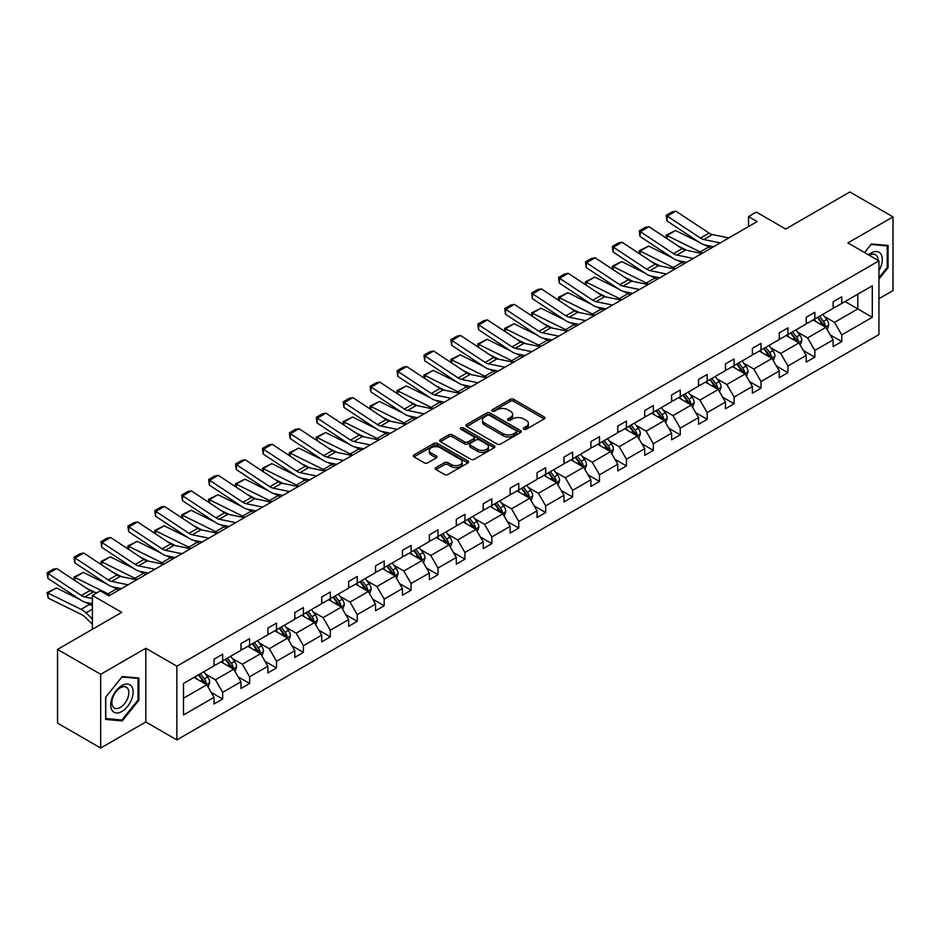 <?xml version="1.0" encoding="UTF-8"?>
<svg xmlns="http://www.w3.org/2000/svg" width="940" height="940" viewBox="0 0 940 940"><rect width="100%" height="100%" fill="white"/><g stroke="black" fill="none" stroke-linecap="round" stroke-linejoin="round"><path stroke-width="1.41" d="M523.803 429.286A1.68 0.964 0 0 0 526.177 429.286L544.178 418.899A2.397 1.387 0 0 0 544.871 417.924A2.397 1.387 0 0 0 544.178 416.937L513.687 399.336A2.397 1.387 0 0 0 510.303 399.336L492.313 409.734A1.68 0.964 0 0 0 491.82 410.416A1.68 0.964 0 0 0 492.313 411.097A1.68 0.964 0 0 0 494.675 411.097L497.013 409.758A7.661 4.43 0 0 1 507.847 409.758L510.385 411.215A7.661 4.43 0 0 1 512.629 414.352A7.661 4.43 0 0 1 510.385 417.478L508.058 418.829A1.68 0.964 0 0 0 507.565 419.51A1.68 0.964 0 0 0 508.058 420.192A1.68 0.964 0 0 0 510.432 420.192L512.758 418.852A7.661 4.43 0 0 1 523.592 418.852L526.141 420.309A7.661 4.43 0 0 1 528.386 423.447A7.661 4.43 0 0 1 526.141 426.572L523.803 427.912A1.68 0.964 0 0 0 523.322 428.605A1.68 0.964 0 0 0 523.803 429.286L523.803 427.912M878.935 298.709L893 290.589L893 216.87L849.866 191.971L785.675 229.031L756.348 212.088L748.499 216.623L748.499 226.587M100.686 748.029L145.806 721.979L145.806 648.259L100.686 674.309L100.686 748.029L57.551 723.13L57.551 649.411L121.742 612.351L92.402 595.42L92.402 629.283M100.686 674.309L57.551 649.411M435.948 467.591A2.397 1.387 0 0 0 435.255 468.566A2.397 1.387 0 0 0 435.948 469.542L444.503 474.488A2.397 1.387 0 0 0 447.898 474.488L467.873 462.95A2.397 1.387 0 0 0 468.578 461.963A2.397 1.387 0 0 0 467.873 460.988L437.394 443.386A2.397 1.387 0 0 0 434.01 443.386L414.023 454.925A2.397 1.387 0 0 0 413.318 455.912A2.397 1.387 0 0 0 414.023 456.887L424.351 462.844A2.397 1.387 0 0 0 427.735 462.844L436.289 457.909A2.397 1.387 0 0 0 436.994 456.934A2.397 1.387 0 0 0 436.289 455.959L431.166 452.998A6.404 3.701 0 0 1 429.286 450.378A6.404 3.701 0 0 1 433.246 446.958A6.404 3.701 0 0 1 440.226 447.769L460.295 459.355A6.404 3.701 0 0 1 462.174 461.963A6.404 3.701 0 0 1 458.215 465.382A6.404 3.701 0 0 1 451.235 464.583L447.898 462.656A2.397 1.387 0 0 0 444.503 462.656L435.948 467.591L435.948 469.542M92.402 595.42L100.251 590.884L108.887 595.866L757.123 221.605L748.499 216.623M145.806 648.259L176.861 666.19L878.935 260.85L878.935 334.57L176.861 739.909L176.861 666.19M893 216.87L847.88 242.92L878.935 260.85M497.178 444.079A2.397 1.387 0 0 0 500.562 444.079L520.548 432.541A2.397 1.387 0 0 0 521.254 431.554A2.397 1.387 0 0 0 520.548 430.579L490.069 412.977A2.397 1.387 0 0 0 486.673 412.977L466.687 424.516A2.397 1.387 0 0 0 465.993 425.491A2.397 1.387 0 0 0 466.687 426.478L497.178 444.079M461.517 429.651A1.68 0.964 0 0 1 463.22 429.886L494.182 447.757L474.23 459.284A2.397 1.387 0 0 1 470.846 459.284L440.355 441.683L440.355 439.72A2.397 1.387 0 0 0 439.65 440.696A2.397 1.387 0 0 0 440.355 441.683M440.355 439.72L448.909 434.785A2.397 1.387 0 0 1 452.293 434.785L464.654 441.929A2.397 1.387 0 0 0 468.049 441.929L473.725 438.651A2.397 1.387 0 0 0 474.418 437.676A2.397 1.387 0 0 0 473.725 436.689L460.847 429.263A1.68 0.964 0 0 1 460.353 428.581A1.68 0.964 0 0 1 461.387 427.677A1.68 0.964 0 0 1 463.22 427.888L494.217 445.783A2.397 1.387 0 0 1 494.91 446.759A2.397 1.387 0 0 1 494.217 447.745L494.217 445.783M183.512 683.474L214.05 665.849L214.05 659.175L222.674 654.193L222.674 660.867L240.969 650.304L240.969 643.63L249.594 638.648L249.594 645.322L267.877 634.77L267.877 628.096L276.513 623.114L276.513 629.788L294.796 619.225L294.796 612.551L303.42 607.569L303.42 614.243L321.715 603.68L321.715 597.006L330.339 592.024L330.339 598.71L348.634 588.146L348.634 581.472L357.259 576.49L357.259 583.164L375.542 572.601L375.542 565.927L384.178 560.945L384.178 567.619L402.461 557.067L402.461 550.394L411.086 545.412L411.086 552.086L429.38 541.522L429.38 534.848L438.005 529.866L438.005 536.54L456.299 525.989L456.299 519.315L464.924 514.333L464.924 521.007L483.219 510.444L483.219 503.77L491.843 498.788L491.843 505.462L510.126 494.898L510.126 488.224L518.763 483.254L518.763 489.928L537.046 479.365L537.046 472.691L545.67 467.709L545.67 474.383L563.965 463.82L563.965 457.146L572.589 452.163L572.589 458.838L590.884 448.286L590.884 441.612L599.509 436.63L599.509 443.304L617.792 432.741L617.792 426.067L626.428 421.085L626.428 427.759L644.711 417.207L644.711 410.533L653.335 405.551L653.335 412.225L671.63 401.662L671.63 394.988L680.255 390.006L680.255 396.68L698.549 386.129L698.549 379.454L707.174 374.473L707.174 381.147L725.457 370.583L725.457 363.909L734.093 358.927L734.093 365.601L752.376 355.038L752.376 348.364L761 343.382L761 350.068L779.295 339.505L779.295 332.831L787.92 327.849L787.92 334.522L806.215 323.959L806.215 317.285L814.839 312.303L814.839 318.977L833.134 308.426L833.134 301.752L841.758 296.77L841.758 303.444L872.297 285.807L872.297 317.285L841.758 334.922L841.758 341.596L833.134 346.578L833.134 339.904L814.839 350.456L814.839 357.13L806.215 362.112L806.215 355.438L787.92 366.001L787.92 372.675L779.295 377.657L779.295 370.983L761 381.546L761 388.22L752.376 393.202L752.376 386.516L734.093 397.079L734.093 403.754L725.457 408.736L725.457 402.062L707.174 412.625L707.174 419.299L698.549 424.281L698.549 417.607L680.255 428.158L680.255 434.832L671.63 439.814L671.63 433.14L653.335 443.704L653.335 450.378L644.711 455.36L644.711 448.686L626.428 459.237L626.428 465.911L617.792 470.893L617.792 464.219L599.509 474.782L599.509 481.456L590.884 486.438L590.884 479.764L572.589 490.328L572.589 497.002L563.965 501.972L563.965 495.298L545.67 505.861L545.67 512.535L537.046 517.517L537.046 510.843L518.763 521.406L518.763 528.08L510.126 533.062L510.126 526.388L491.843 536.94L491.843 543.614L483.219 548.596L483.219 541.922L464.924 552.485L464.924 559.159L456.299 564.141L456.299 557.467L438.005 568.019L438.005 574.692L429.38 579.674L429.38 573.001L411.086 583.564L411.086 590.238L402.461 595.22L402.461 588.546L384.178 599.097L384.178 605.771L375.542 610.753L375.542 604.079L357.259 614.643L357.259 621.317L348.634 626.298L348.634 619.625L330.339 630.188L330.339 636.862L321.715 641.844L321.715 635.158L303.42 645.721L303.42 652.395L294.796 657.377L294.796 650.703L276.513 661.266L276.513 667.941L267.877 672.923L267.877 666.249L249.594 676.8L249.594 683.474L240.969 688.456L240.969 681.782L222.674 692.345L222.674 699.019L214.05 704.001L214.05 697.327L183.512 714.952L183.512 683.474M220.947 661.866L233.719 669.233L215.425 679.796L205.437 674.027M215.425 679.796L222.674 692.345M233.719 669.233L240.969 681.782M214.05 664.251L215.425 665.05L222.674 660.867M247.866 646.32L260.639 653.688L242.344 664.251L232.356 658.482M242.344 664.251L249.594 676.8M260.639 653.688L267.877 666.249M240.969 648.706L242.344 649.505L249.594 645.322M274.786 630.775L287.546 638.154L269.263 648.706L259.276 642.948M269.263 648.706L276.513 661.266M287.546 638.154L294.796 650.703M267.877 633.172L269.263 633.971L276.513 629.788M301.705 615.242L314.465 622.609L296.182 633.172L286.195 627.403M296.182 633.172L303.42 645.721M314.465 622.609L321.715 635.158M294.796 617.627L296.182 618.426L303.42 614.243M328.612 599.697L341.385 607.076L323.09 617.627L313.102 611.87M323.09 617.627L330.339 630.188M341.385 607.076L348.634 619.625M321.715 602.093L323.09 602.893L330.339 598.71M355.531 584.163L368.304 591.53L350.009 602.093L340.022 596.324M350.009 602.093L357.259 614.643M368.304 591.53L375.542 604.079M348.634 586.548L350.009 587.347L357.259 583.164M382.451 568.618L395.211 575.997L376.928 586.548L366.941 580.791M376.928 586.548L384.178 599.097M395.211 575.997L402.461 588.546M375.542 571.015L376.928 571.802L384.178 567.619M409.37 553.084L422.13 560.452L403.848 571.015L393.86 565.245M403.848 571.015L411.086 583.564M422.13 560.452L429.38 573.001M402.461 555.47L403.848 556.269L411.086 552.086M436.278 537.539L449.05 544.906L430.755 555.47L420.779 549.7M430.755 555.47L438.005 568.019M449.05 544.906L456.299 557.467M429.38 539.936L430.755 540.723L438.005 536.54M463.197 521.994L475.969 529.373L457.674 539.936L447.687 534.167M457.674 539.936L464.924 552.485M475.969 529.373L483.219 541.922M456.299 524.391L457.674 525.19L464.924 521.007M490.116 506.46L502.888 513.827L484.594 524.391L474.606 518.621M484.594 524.391L491.843 536.94M502.888 513.827L510.126 526.388M483.219 508.846L484.594 509.645L491.843 505.462M517.035 490.915L529.796 498.294L511.513 508.846L501.525 503.088M511.513 508.846L518.763 521.406M529.796 498.294L537.046 510.843M510.126 493.312L511.513 494.111L518.763 489.928M543.943 475.382L556.715 482.749L538.432 493.312L528.445 487.543M538.432 493.312L545.67 505.861M556.715 482.749L563.965 495.298M537.046 477.767L538.432 478.566L545.67 474.383M570.862 459.836L583.634 467.215L565.34 477.767L555.352 472.009M565.34 477.767L572.589 490.328M583.634 467.215L590.884 479.764M563.965 462.233L565.34 463.032L572.589 458.838M597.781 444.303L610.553 451.67L592.259 462.233L582.271 456.464M592.259 462.233L599.509 474.782M610.553 451.67L617.792 464.219M590.884 446.688L592.259 447.487L599.509 443.304M624.701 428.757L637.461 436.137L619.178 446.688L609.191 440.919M619.178 446.688L626.428 459.237M637.461 436.137L644.711 448.686M617.792 431.155L619.178 431.942L626.428 427.759M651.608 413.224L664.38 420.591L646.097 431.155L636.11 425.385M646.097 431.155L653.335 443.704M664.38 420.591L671.63 433.14M644.711 415.609L646.097 416.408L653.335 412.225M678.527 397.679L691.3 405.046L673.005 415.609L663.017 409.84M673.005 415.609L680.255 428.158M691.3 405.046L698.549 417.607M671.63 400.064L673.005 400.863L680.255 396.68M705.447 382.134L718.219 389.512L699.924 400.064L689.937 394.306M699.924 400.064L707.174 412.625M718.219 389.512L725.457 402.062M698.549 384.531L699.924 385.329L707.174 381.147M732.366 366.6L745.126 373.967L726.843 384.531L716.856 378.761M726.843 384.531L734.093 397.079M745.126 373.967L752.376 386.516M725.457 368.985L726.843 369.784L734.093 365.601M759.285 351.055L772.045 358.434L753.763 368.985L743.775 363.228M753.763 368.985L761 381.546M772.045 358.434L779.295 370.983M752.376 353.452L753.763 354.251L761 350.068M786.193 335.521L798.965 342.889L780.67 353.452L770.694 347.683M780.67 353.452L787.92 366.001M798.965 342.889L806.215 355.438M779.295 337.906L780.67 338.706L787.92 334.522M813.112 319.976L825.884 327.355L807.589 337.906L797.602 332.149M807.589 337.906L814.839 350.456M825.884 327.355L833.134 339.904M806.215 322.373L807.589 323.16L814.839 318.977M845.036 301.552L857.797 308.919L834.509 322.373L824.521 316.604M834.509 322.373L841.758 334.922M872.297 317.285L857.797 308.919L857.797 294.173L872.297 285.807M145.806 721.979L176.861 739.909M833.134 306.828L834.509 307.627L841.758 303.444M183.512 698.22L206.8 684.778L194.028 677.399M206.8 684.778L214.05 697.327M830.279 334.969L841.758 341.596M803.359 350.514L814.839 357.13M776.452 366.048L787.92 372.675M749.533 381.593L761 388.22M722.613 397.127L734.093 403.754M695.694 412.672L707.174 419.299M668.786 428.217L680.255 434.832M641.867 443.751L653.335 450.378M614.948 459.296L626.428 465.911M588.029 474.829L599.509 481.456M561.121 490.375L572.589 497.002M534.202 505.908L545.67 512.535M507.283 521.453L518.763 528.08M480.363 536.987L491.843 543.614M453.444 552.532L464.924 559.159M426.537 568.077L438.005 574.692M399.618 583.611L411.086 590.238M372.698 599.156L384.178 605.771M345.779 614.689L357.259 621.317M318.872 630.235L330.339 636.862M291.952 645.768L303.42 652.395M265.033 661.314L276.513 667.941M238.114 676.859L249.594 683.474M211.206 692.392L222.674 699.019M878.935 279.051L888.077 267.677L888.077 245.469L871.427 243.989L864.553 252.543L871.086 244.471L887.219 245.916L887.219 267.43L878.935 277.735M138.909 700.206L138.909 678.01L122.259 676.518L105.609 697.233L105.609 719.429L122.259 720.921L138.909 700.206L138.039 699.712M524.485 429.521L526.141 428.57A7.661 4.43 0 0 0 528.386 425.432L528.386 423.447M512.629 414.352L512.629 416.338A7.661 4.43 0 0 1 510.385 419.475L508.728 420.427M544.143 418.911L513.687 401.333A2.397 1.387 0 0 0 510.303 401.333L492.983 411.332M520.513 432.553L490.069 414.975A2.397 1.387 0 0 0 486.673 414.975L466.722 426.49L466.687 424.516M516.319 432.247A1.68 0.964 0 0 0 516.8 431.554A1.68 0.964 0 0 0 516.319 430.873L489.552 415.421A1.68 0.964 0 0 0 487.19 415.421L484.735 416.843A7.661 4.43 0 0 0 482.478 419.969A7.661 4.43 0 0 0 484.735 423.106L503.018 433.657A7.661 4.43 0 0 0 513.863 433.657L516.319 432.247L516.319 434.233A1.68 0.964 0 0 0 516.8 433.552L516.8 431.554M482.478 419.969L482.478 421.966A7.661 4.43 0 0 0 484.735 425.091L484.735 423.106M516.319 434.233L513.863 435.655A7.661 4.43 0 0 1 503.018 435.655L484.735 425.091M440.39 441.694L448.909 436.783L448.909 434.785M474.418 437.676L474.418 439.662A2.397 1.387 0 0 1 473.725 440.637L468.049 443.915A2.397 1.387 0 0 1 464.654 443.915L452.293 436.783A2.397 1.387 0 0 0 448.909 436.783M477.485 449.332A6.404 3.701 0 0 0 484.476 450.131A6.404 3.701 0 0 0 488.424 446.712A6.404 3.701 0 0 0 486.544 444.103L479.482 440.014A2.397 1.387 0 0 0 476.087 440.014L470.423 443.292A2.397 1.387 0 0 0 469.718 444.268A2.397 1.387 0 0 0 470.423 445.243L477.485 449.332L477.485 451.318A6.404 3.701 0 0 0 484.476 452.128A6.404 3.701 0 0 0 488.424 448.709L488.424 446.712M469.718 444.268L469.718 446.265A2.397 1.387 0 0 0 470.423 447.24L470.423 445.243M477.485 451.318L470.423 447.24M462.174 461.963L462.174 463.961A6.404 3.701 0 0 1 458.215 467.38A6.404 3.701 0 0 1 451.235 466.581L447.898 464.642A2.397 1.387 0 0 0 444.503 464.642L435.984 469.565M429.286 450.378L429.286 452.375A6.404 3.701 0 0 0 431.166 454.984L431.166 452.998M436.254 457.933L431.166 454.984M467.85 462.962L437.394 445.384A2.397 1.387 0 0 0 434.01 445.384L414.047 456.899M887.219 267.171L888.077 267.677M120.496 719.899L122.259 720.921M827.188 329.623L828.775 325.04A6.463 3.737 -120 0 0 826.718 319.529L822.841 314.36M666.519 238.29L666.084 235.2L675.555 230.523L698.984 242.097M704.8 244.964L708.795 246.938A18.306 10.563 60 0 1 710.993 248.242M815.897 321.586L814.216 319.341M675.555 230.523L666.93 235.505L700.171 251.92A18.306 10.563 60 0 1 702.368 253.224M666.084 235.2L666.93 235.505L667.118 238.689M686.952 250.381L678.527 246.221M824.932 326.803L825.285 325.311A6.463 3.737 -120 0 0 823.44 321.421L819.562 316.251M817.941 317.191L822.206 322.878A3.29 1.904 60 0 1 822.806 323.877L825.285 325.311M817.495 317.45L821.372 322.62A6.463 3.737 60 0 1 822.982 325.675M720.24 242.908L703.743 239.524A12.197 7.038 60 0 1 700.476 238.09L667.236 216.118L666.93 220.912L700.171 242.873A18.306 10.563 -120 0 0 705.07 245.023L713.554 246.762M728.864 237.926L712.367 234.542A12.197 7.038 60 0 1 709.101 233.108L675.872 211.148L667.236 216.118L666.202 215.331L672.241 211.853L675.872 211.148M666.93 220.912L666.202 215.331M800.281 345.156L801.867 340.574A6.463 3.737 -120 0 0 799.799 335.075L795.922 329.905M639.6 253.835L639.165 250.733L648.635 246.069L672.065 257.63M677.881 260.509L681.876 262.483A18.306 10.563 60 0 1 684.073 263.776M788.977 337.119L787.297 334.887M648.635 246.069L640.011 251.05L673.252 267.454A18.306 10.563 60 0 1 675.449 268.758M639.165 250.733L640.011 251.05L640.211 254.235M660.033 265.926L651.608 261.767M798.013 342.336L798.377 340.856A6.463 3.737 -120 0 0 796.521 336.966L792.643 331.796M791.022 332.725L795.287 338.423A3.29 1.904 60 0 1 795.886 339.422L798.377 340.856M790.575 332.995L794.453 338.165A6.463 3.737 60 0 1 796.062 341.208M773.361 360.702L774.948 356.119A6.463 3.737 -120 0 0 772.88 350.608L769.014 345.438M612.692 269.369L612.245 266.279L621.728 261.602L645.145 273.176M650.962 276.043L654.957 278.017A18.306 10.563 60 0 1 657.154 279.321M762.058 352.664L760.378 350.42M621.728 261.602L613.091 266.584L646.332 282.999A18.306 10.563 60 0 1 648.53 284.303M612.245 266.279L613.091 266.584L613.291 269.768M633.114 281.459L624.689 277.3M771.094 357.882L771.458 356.389A6.463 3.737 -120 0 0 769.602 352.5L765.736 347.33M764.114 348.27L768.38 353.957A3.29 1.904 60 0 1 768.967 354.956L771.458 356.389M763.656 348.529L767.534 353.698A6.463 3.737 60 0 1 769.143 356.754M693.32 258.441L676.823 255.057A12.197 7.038 60 0 1 673.557 253.624L640.328 231.663L640.011 236.445L673.252 258.418A18.306 10.563 -120 0 0 678.151 260.568L686.635 262.307M701.945 253.459L685.46 250.075A12.197 7.038 60 0 1 682.182 248.642L648.952 226.681L640.328 231.663L639.282 230.876L645.322 227.386L648.952 226.681M640.011 236.445L639.282 230.876M666.401 273.987L649.916 270.603A12.197 7.038 60 0 1 646.638 269.169L613.409 247.208L613.091 251.991L646.332 273.951A18.306 10.563 -120 0 0 651.232 276.101L659.716 277.841M675.026 269.005L658.541 265.62A12.197 7.038 60 0 1 655.274 264.187L622.033 242.226L613.409 247.208L612.375 246.409L618.414 242.931L622.033 242.226M613.091 251.991L612.375 246.409M878.935 270.697A15.863 9.153 120 0 0 880.803 266.854A15.863 9.153 120 0 0 880.099 253.072A15.863 9.153 120 0 0 868.536 254.846M878.007 260.321A12.009 6.933 120 0 0 875.516 254.681A12.009 6.933 120 0 0 869.394 255.339M886.15 245.305L887.219 245.916M131.624 699.384A15.863 9.153 120 0 0 127.523 684.062A15.863 9.153 120 0 0 112.201 697.656A15.863 9.153 120 0 0 116.302 712.966A15.863 9.153 120 0 0 131.624 699.384M127.687 698.267A12.009 6.933 120 0 0 126.348 687.211A12.009 6.933 120 0 0 112.988 696.951A12.009 6.933 120 0 0 114.339 708.008A12.009 6.933 120 0 0 127.687 698.267M105.773 718.583L105.773 697.081L121.906 677.011L138.039 678.445L138.039 699.959L121.906 720.028L105.609 718.489M136.97 677.834L138.039 678.445M746.442 376.247L748.029 371.664A6.463 3.737 -120 0 0 745.961 366.154L742.095 360.984M585.773 284.914L585.326 281.824L594.809 277.147L618.238 288.709M624.054 291.588L628.038 293.562A18.306 10.563 60 0 1 630.246 294.866M735.15 368.21L733.47 365.965M594.809 277.147L586.184 282.129L619.413 298.544A18.306 10.563 60 0 1 621.61 299.837M585.326 281.824L586.184 282.129L586.372 285.313M606.194 297.005L597.769 292.845M744.175 373.415L744.539 371.935A6.463 3.737 -120 0 0 742.682 368.045L738.817 362.875M737.195 363.804L741.46 369.502A3.29 1.904 60 0 1 742.059 370.501L744.539 371.935M736.749 364.074L740.614 369.244A6.463 3.737 60 0 1 742.224 372.299M639.494 289.52L622.997 286.136A12.197 7.038 60 0 1 619.73 284.703L586.49 262.742L586.184 267.536L619.413 289.497A18.306 10.563 -120 0 0 624.325 291.647L632.796 293.386M648.118 284.538L631.621 281.154A12.197 7.038 60 0 1 628.355 279.721L595.114 257.76L586.49 262.742L585.456 261.954L591.495 258.465L595.114 257.76M586.184 267.536L585.456 261.954M719.523 391.78L721.109 387.198A6.463 3.737 -120 0 0 719.053 381.687L715.175 376.517M558.854 300.447L558.419 297.357L567.889 292.681L591.319 304.255M597.135 307.122L601.13 309.096A18.306 10.563 60 0 1 603.327 310.4M708.231 383.743L706.551 381.499M567.889 292.681L559.265 297.663L592.494 314.078A18.306 10.563 60 0 1 594.703 315.382M558.419 297.357L559.265 297.663L559.453 300.847M579.287 312.55L570.862 308.39M717.255 388.96L717.62 387.48A6.463 3.737 -120 0 0 715.775 383.59L711.897 378.409M710.276 379.349L714.541 385.036A3.29 1.904 60 0 1 715.14 386.046L717.62 387.48M709.829 379.607L713.695 384.777A6.463 3.737 60 0 1 715.317 387.832M612.575 305.065L596.077 301.681A12.197 7.038 60 0 1 592.811 300.248L559.57 278.287L559.265 283.069L592.494 305.03A18.306 10.563 -120 0 0 597.405 307.18L605.889 308.919M621.199 300.083L604.702 296.699A12.197 7.038 60 0 1 601.436 295.266L568.207 273.305L559.57 278.287L558.536 277.5L564.576 274.01L568.207 273.305M559.265 283.069L558.536 277.5M692.616 407.326L694.202 402.743A6.463 3.737 -120 0 0 692.134 397.232L688.256 392.062M531.934 315.993L531.5 312.903L540.97 308.226L564.399 319.788M570.216 322.667L574.211 324.641A18.306 10.563 60 0 1 576.408 325.945M681.312 399.288L679.632 397.044M540.97 308.226L532.346 313.208L565.586 329.623A18.306 10.563 60 0 1 567.784 330.927M531.5 312.903L532.346 313.208L532.545 316.392M552.368 328.084L543.943 323.924M690.348 404.494L690.7 403.013A6.463 3.737 -120 0 0 688.856 399.124L684.978 393.954M683.357 394.894L687.622 400.581A3.29 1.904 60 0 1 688.221 401.58L690.7 403.013M682.91 395.153L686.788 400.322A6.463 3.737 60 0 1 688.397 403.378M585.655 320.599L569.158 317.215A12.197 7.038 60 0 1 565.892 315.793L532.663 293.821L532.346 298.615L565.586 320.575A18.306 10.563 -120 0 0 570.486 322.726L578.97 324.464M594.28 315.617L577.795 312.245A12.197 7.038 60 0 1 574.516 310.811L541.287 288.839L532.663 293.821L531.617 293.033L537.657 289.543L541.287 288.839M532.346 298.615L531.617 293.033M665.696 422.859L667.283 418.277A6.463 3.737 -120 0 0 665.215 412.778L661.337 407.608M505.027 331.538L504.58 328.436L514.062 323.771L537.48 335.333M543.297 338.2L547.292 340.174A18.306 10.563 60 0 1 549.489 341.478M654.393 414.822L652.712 412.578M514.062 323.771L505.426 328.741L538.667 345.156A18.306 10.563 60 0 1 540.864 346.461M504.58 328.436L505.426 328.741L505.626 331.926M525.448 343.629L517.024 339.469M663.428 420.039L663.793 418.559A6.463 3.737 -120 0 0 661.936 414.669L658.059 409.499M656.449 410.428L660.702 416.126A3.29 1.904 60 0 1 661.302 417.125L663.793 418.559M655.991 410.686L659.868 415.856A6.463 3.737 60 0 1 661.478 418.911M558.736 336.144L542.251 332.76A12.197 7.038 60 0 1 538.972 331.327L505.744 309.366L505.426 314.148L538.667 336.12A18.306 10.563 -120 0 0 543.567 338.271L552.05 340.01M567.361 331.162L550.875 327.778A12.197 7.038 60 0 1 547.609 326.345L514.368 304.384L505.744 309.366L504.71 308.579L510.749 305.089L514.368 304.384M505.426 314.148L504.71 308.579M638.777 438.404L640.363 433.822A6.463 3.737 -120 0 0 638.295 428.311L634.43 423.141M478.108 347.072L477.661 343.981L487.143 339.305L510.561 350.879M516.377 353.745L520.372 355.72A18.306 10.563 60 0 1 522.581 357.024M627.474 430.367L625.805 428.123M487.143 339.305L478.519 344.287L511.748 360.702A18.306 10.563 60 0 1 513.945 362.006M477.661 343.981L478.519 344.287L478.707 347.471M498.529 359.162L490.104 355.003M636.509 435.584L636.874 434.092A6.463 3.737 -120 0 0 635.017 430.203L631.151 425.033M629.53 425.973L633.795 431.66A3.29 1.904 60 0 1 634.394 432.659L636.874 434.092M629.083 426.231L632.949 431.401A6.463 3.737 60 0 1 634.559 434.456M531.817 351.678L515.332 348.305A12.197 7.038 60 0 1 512.065 346.872L478.824 324.899L478.519 329.693L511.748 351.654A18.306 10.563 -120 0 0 516.659 353.804L525.131 355.543M540.453 346.707L523.956 343.323A12.197 7.038 60 0 1 520.689 341.89L487.449 319.917L478.824 324.899L477.79 324.112L483.83 320.622L487.449 319.917M478.519 329.693L477.79 324.112M611.858 453.938L613.444 449.355A6.463 3.737 -120 0 0 611.388 443.856L607.51 438.686M451.188 362.617L450.754 359.515L460.224 354.85L483.654 366.412M489.47 369.291L493.465 371.253A18.306 10.563 60 0 1 495.662 372.557M600.566 445.901L598.886 443.668M460.224 354.85L451.599 359.832L484.829 376.235A18.306 10.563 60 0 1 487.038 377.539M450.754 359.515L451.599 359.832L451.788 363.016M471.61 374.707L463.197 370.548M609.59 451.118L609.954 449.637A6.463 3.737 -120 0 0 608.11 445.748L604.232 440.578M602.611 441.506L606.876 447.205A3.29 1.904 60 0 1 607.475 448.204L609.954 449.637M602.164 441.765L606.03 446.947A6.463 3.737 60 0 1 607.651 449.99M504.909 367.223L488.412 363.839A12.197 7.038 60 0 1 485.146 362.405L451.905 340.445L451.599 345.227L484.829 367.199A18.306 10.563 -120 0 0 489.74 369.349L498.212 371.089M513.534 362.241L497.037 358.857A12.197 7.038 60 0 1 493.77 357.423L460.541 335.463L451.905 340.445L450.871 339.657L456.911 336.168L460.541 335.463M451.599 345.227L450.871 339.657M584.938 469.483L586.525 464.901A6.463 3.737 -120 0 0 584.469 459.39L580.591 454.22M424.269 378.15L423.834 375.06L433.305 370.384L456.734 381.957M462.551 384.824L466.546 386.798A18.306 10.563 60 0 1 468.743 388.103M573.647 461.446L571.966 459.202M433.305 370.384L424.68 375.365L457.921 391.78A18.306 10.563 60 0 1 460.118 393.085M423.834 375.06L424.68 375.365L424.868 378.55M444.702 390.241L436.278 386.082M582.683 466.663L583.035 465.171A6.463 3.737 -120 0 0 581.19 461.281L577.313 456.112M575.691 457.052L579.957 462.738A3.29 1.904 60 0 1 580.556 463.737L583.035 465.171M575.245 457.31L579.122 462.48A6.463 3.737 60 0 1 580.732 465.535M477.99 382.768L461.493 379.384A12.197 7.038 60 0 1 458.227 377.951L424.998 355.978L424.68 360.772L457.921 382.733A18.306 10.563 -120 0 0 462.821 384.883L471.304 386.622M486.615 377.786L470.129 374.402A12.197 7.038 60 0 1 466.851 372.969L433.622 351.008L424.998 355.978L423.952 355.191L429.991 351.713L433.622 351.008M424.68 360.772L423.952 355.191M558.031 485.017L559.617 480.434A6.463 3.737 -120 0 0 557.549 474.935L553.672 469.765M397.35 393.696L396.915 390.594L406.397 385.929L429.815 397.491M435.631 400.37L439.626 402.344A18.306 10.563 60 0 1 441.823 403.636M546.728 476.98L545.047 474.747M406.397 385.929L397.761 390.911L431.002 407.326A18.306 10.563 60 0 1 433.199 408.618M396.915 390.594L397.761 390.911L397.961 394.095M417.783 405.786L409.358 401.627M555.763 482.197L556.128 480.716A6.463 3.737 -120 0 0 554.271 476.827L550.394 471.657M548.784 472.585L553.037 478.284A3.29 1.904 60 0 1 553.637 479.282L556.128 480.716M548.326 472.855L552.203 478.025A6.463 3.737 60 0 1 553.813 481.08M451.071 398.302L434.586 394.918A12.197 7.038 60 0 1 431.307 393.484L398.078 371.523L397.761 376.317L431.002 398.278A18.306 10.563 -120 0 0 435.902 400.428L444.385 402.167M459.695 393.32L443.21 389.936A12.197 7.038 60 0 1 439.944 388.502L406.703 366.541L398.078 371.523L397.044 370.736L403.084 367.246L406.703 366.541M397.761 376.317L397.044 370.736M531.112 500.562L532.698 495.979A6.463 3.737 -120 0 0 530.63 490.469L526.764 485.298M370.442 409.229L369.996 406.139L379.478 401.462L402.896 413.036M408.712 415.903L412.707 417.877A18.306 10.563 60 0 1 414.916 419.181M519.808 492.525L518.128 490.281M379.478 401.462L370.853 406.444L404.082 422.859A18.306 10.563 60 0 1 406.28 424.163M369.996 406.139L370.853 406.444L371.041 409.629M390.864 421.332L382.439 417.172M528.844 497.742L529.208 496.25A6.463 3.737 -120 0 0 527.352 492.36L523.486 487.19M521.865 488.13L526.13 493.817A3.29 1.904 60 0 1 526.729 494.828L529.208 496.25M521.406 488.389L525.284 493.559A6.463 3.737 60 0 1 526.894 496.614M424.152 413.847L407.666 410.463A12.197 7.038 60 0 1 404.4 409.029L371.159 387.069L370.853 391.851L404.082 413.812A18.306 10.563 -120 0 0 408.982 415.962L417.466 417.701M432.788 408.865L416.291 405.481A12.197 7.038 60 0 1 413.024 404.047L379.784 382.087L371.159 387.069L370.125 386.27L376.164 382.791L379.784 382.087M370.853 391.851L370.125 386.27M504.193 516.107L505.779 511.524A6.463 3.737 -120 0 0 503.723 506.014L499.845 500.844M343.523 424.774L343.077 421.684L352.559 417.007L375.988 428.57M381.805 431.448L385.799 433.422A18.306 10.563 60 0 1 387.997 434.727M492.901 508.07L491.221 505.826M352.559 417.007L343.934 421.99L377.163 438.404A18.306 10.563 60 0 1 379.372 439.697M343.077 421.684L343.934 421.99L344.122 425.174M363.945 436.865L355.52 432.706M501.925 513.275L502.289 511.795A6.463 3.737 -120 0 0 500.444 507.906L496.567 502.736M494.945 503.676L499.211 509.363A3.29 1.904 60 0 1 499.81 510.361L502.289 511.795M494.499 503.934L498.365 509.104A6.463 3.737 60 0 1 499.974 512.159M397.244 429.38L380.747 425.996A12.197 7.038 60 0 1 377.481 424.563L344.24 402.602L343.934 407.396L377.163 429.357A18.306 10.563 -120 0 0 382.075 431.507L390.547 433.246M405.869 424.398L389.372 421.026A12.197 7.038 60 0 1 386.105 419.593L352.864 397.62L344.24 402.602L343.206 401.815L349.245 398.325L352.864 397.62M343.934 407.396L343.206 401.815M477.273 531.64L478.86 527.058A6.463 3.737 -120 0 0 476.803 521.559L472.926 516.377M316.604 440.32L316.169 437.218L325.639 432.541L349.069 444.115M354.885 446.982L358.88 448.956A18.306 10.563 60 0 1 361.078 450.26M465.981 523.604L464.301 521.359M325.639 432.541L317.015 437.523L350.256 453.938A18.306 10.563 60 0 1 352.453 455.242M316.169 437.218L317.015 437.523L317.203 440.707M337.037 452.41L328.612 448.251M475.017 528.821L475.37 527.34A6.463 3.737 -120 0 0 473.525 523.451L469.647 518.281M468.026 519.209L472.291 524.896A3.29 1.904 60 0 1 472.89 525.907L475.37 527.34M467.579 519.468L471.457 524.638A6.463 3.737 60 0 1 473.067 527.692M370.325 444.926L353.828 441.541A12.197 7.038 60 0 1 350.561 440.108L317.321 418.147L317.015 422.93L350.256 444.902A18.306 10.563 -120 0 0 355.156 447.041L363.639 448.791M378.949 439.944L362.464 436.56A12.197 7.038 60 0 1 359.186 435.126L325.957 413.165L317.321 418.147L316.287 417.36L322.326 413.87L325.957 413.165M317.015 422.93L316.287 417.36M450.366 547.186L451.952 542.603A6.463 3.737 -120 0 0 449.884 537.093L446.007 531.923M289.685 455.853L289.25 452.763L298.72 448.086L322.15 459.66M327.966 462.527L331.961 464.501A18.306 10.563 60 0 1 334.158 465.805M439.062 539.149L437.382 536.904M298.72 448.086L290.096 453.068L323.337 469.483A18.306 10.563 60 0 1 325.534 470.787M289.25 452.763L290.096 453.068L290.296 456.253M310.118 467.944L301.693 463.784M448.098 544.366L448.462 542.874A6.463 3.737 -120 0 0 446.606 538.984L442.728 533.814M441.107 534.754L445.372 540.441A3.29 1.904 60 0 1 445.971 541.44L448.462 542.874M440.66 535.013L444.538 540.183A6.463 3.737 60 0 1 446.147 543.238M343.406 460.459L326.92 457.087A12.197 7.038 60 0 1 323.642 455.653L290.413 433.681L290.096 438.475L323.337 460.436A18.306 10.563 -120 0 0 328.236 462.586L336.72 464.325M352.03 455.489L335.545 452.105A12.197 7.038 60 0 1 332.278 450.671L299.038 428.699L290.413 433.681L289.379 432.894L295.407 429.404L299.038 428.699M290.096 438.475L289.379 432.894M423.447 562.719L425.033 558.137A6.463 3.737 -120 0 0 422.965 552.638L419.099 547.468M262.777 471.398L262.33 468.296L271.813 463.632L295.231 475.194M301.047 478.072L305.042 480.035A18.306 10.563 60 0 1 307.239 481.339M412.143 554.682L410.463 552.438M271.813 463.632L263.176 468.602L296.417 485.017A18.306 10.563 60 0 1 298.615 486.321M262.33 468.296L263.176 468.602L263.376 471.798M283.199 483.489L274.774 479.329M421.179 559.899L421.543 558.419A6.463 3.737 -120 0 0 419.687 554.529L415.821 549.36M414.199 550.288L418.464 555.986A3.29 1.904 60 0 1 419.052 556.985L421.543 558.419M413.741 550.546L417.619 555.716A6.463 3.737 60 0 1 419.228 558.771M316.486 476.004L300.001 472.62A12.197 7.038 60 0 1 296.735 471.187L263.494 449.226L263.176 454.008L296.417 475.981A18.306 10.563 -120 0 0 301.317 478.131L309.801 479.87M325.123 471.022L308.626 467.638A12.197 7.038 60 0 1 305.359 466.205L272.118 444.244L263.494 449.226L262.46 448.439L268.499 444.949L272.118 444.244M263.176 454.008L262.46 448.439M396.527 578.264L398.113 573.682A6.463 3.737 -120 0 0 396.046 568.171L392.18 563.001M235.858 486.932L235.411 483.841L244.893 479.165L268.323 490.739M274.139 493.606L278.123 495.58A18.306 10.563 60 0 1 280.332 496.884M385.236 570.228L383.555 567.983M244.893 479.165L236.269 484.147L269.498 500.562A18.306 10.563 60 0 1 271.695 501.866M235.411 483.841L236.269 484.147L236.457 487.331M256.279 499.022L247.855 494.863M394.26 575.445L394.624 573.952A6.463 3.737 -120 0 0 392.767 570.063L388.902 564.893M387.28 565.833L391.545 571.52A3.29 1.904 60 0 1 392.145 572.519L394.624 573.952M386.834 566.091L390.699 571.262A6.463 3.737 60 0 1 392.309 574.317M289.579 491.549L273.082 488.166A12.197 7.038 60 0 1 269.815 486.732L236.575 464.76L236.269 469.554L269.498 491.514A18.306 10.563 -120 0 0 274.409 493.664L282.881 495.404M298.203 486.568L281.706 483.184A12.197 7.038 60 0 1 278.44 481.75L245.199 459.789L236.575 464.76L235.541 463.972L241.58 460.494L245.199 459.789M236.269 469.554L235.541 463.972M369.608 593.798L371.194 589.216A6.463 3.737 -120 0 0 369.138 583.716L365.261 578.547M208.939 502.477L208.504 499.375L217.974 494.71L241.404 506.272M247.22 509.151L251.215 511.125A18.306 10.563 60 0 1 253.412 512.418M358.316 585.761L356.636 583.529M217.974 494.71L209.35 499.692L242.579 516.095A18.306 10.563 60 0 1 244.788 517.399M208.504 499.375L209.35 499.692L209.538 502.877M229.372 514.568L220.947 510.408M367.34 590.978L367.704 589.498A6.463 3.737 -120 0 0 365.86 585.608L361.982 580.438M360.361 581.366L364.626 587.065A3.29 1.904 60 0 1 365.225 588.064L367.704 589.498M359.914 581.637L363.792 586.807A6.463 3.737 60 0 1 365.402 589.85M262.659 507.083L246.163 503.699A12.197 7.038 60 0 1 242.896 502.265L209.655 480.305L209.35 485.099L242.579 507.06A18.306 10.563 -120 0 0 247.49 509.21L255.974 510.949M271.284 502.101L254.787 498.717A12.197 7.038 60 0 1 251.52 497.284L218.292 475.323L209.655 480.305L208.621 479.518L214.661 476.028L218.292 475.323M209.35 485.099L208.621 479.518M342.701 609.343L344.287 604.761A6.463 3.737 -120 0 0 342.219 599.25L338.341 594.08M182.019 518.01L181.584 514.92L191.055 510.244L214.484 521.817M220.301 524.685L224.296 526.659A18.306 10.563 60 0 1 226.493 527.963M331.397 601.306L329.717 599.062M191.055 510.244L182.43 515.226L215.671 531.64A18.306 10.563 60 0 1 217.868 532.945M181.584 514.92L182.43 515.226L182.63 518.41M202.453 530.101L194.028 525.942M340.433 606.523L340.785 605.031A6.463 3.737 -120 0 0 338.94 601.142L335.063 595.972M333.441 596.912L337.707 602.599A3.29 1.904 60 0 1 338.306 603.598L340.785 605.031M332.995 597.17L336.873 602.34A6.463 3.737 60 0 1 338.482 605.395M235.74 522.628L219.243 519.244A12.197 7.038 60 0 1 215.977 517.811L182.748 495.85L182.43 500.632L215.671 522.593A18.306 10.563 -120 0 0 220.571 524.743L229.055 526.482M244.365 517.646L227.88 514.262A12.197 7.038 60 0 1 224.601 512.829L191.372 490.868L182.748 495.85L181.702 495.051L187.742 491.573L191.372 490.868M182.43 500.632L181.702 495.051M315.781 624.889L317.368 620.306A6.463 3.737 -120 0 0 315.299 614.795L311.434 609.625M155.112 533.556L154.665 530.466L164.147 525.789L187.565 537.351M193.382 540.23L197.376 542.204A18.306 10.563 60 0 1 199.574 543.508M304.478 616.852L302.798 614.607M164.147 525.789L155.511 530.771L188.752 547.186A18.306 10.563 60 0 1 190.949 548.478M154.665 530.466L155.511 530.771L155.711 533.955M175.533 545.647L167.108 541.487M313.514 622.057L313.878 620.576A6.463 3.737 -120 0 0 312.021 616.687L308.156 611.517M306.534 612.457L310.788 618.144A3.29 1.904 60 0 1 311.387 619.143L313.878 620.576M306.076 612.716L309.953 617.886A6.463 3.737 60 0 1 311.563 620.941M208.821 538.162L192.336 534.778A12.197 7.038 60 0 1 189.058 533.344L155.829 511.384L155.511 516.178L188.752 538.138A18.306 10.563 -120 0 0 193.652 540.288L202.135 542.028M217.446 533.18L200.96 529.796A12.197 7.038 60 0 1 197.694 528.374L164.453 506.402L155.829 511.384L154.795 510.596L160.834 507.106L164.453 506.402M155.511 516.178L154.795 510.596M288.862 640.422L290.448 635.84A6.463 3.737 -120 0 0 288.38 630.329L284.514 625.159M128.192 549.089L127.746 545.999L137.228 541.322L160.646 552.896M166.462 555.763L170.457 557.737A18.306 10.563 60 0 1 172.666 559.042M277.558 632.385L275.89 630.141M137.228 541.322L128.604 546.304L161.833 562.719A18.306 10.563 60 0 1 164.03 564.024M127.746 545.999L128.604 546.304L128.792 549.489M148.614 561.192L140.189 557.032M286.594 637.602L286.959 636.121A6.463 3.737 -120 0 0 285.102 632.232L281.236 627.05M279.615 627.991L283.88 633.678A3.29 1.904 60 0 1 284.479 634.688L286.959 636.121M279.168 628.249L283.034 633.419A6.463 3.737 60 0 1 284.644 636.474M181.902 553.707L165.417 550.323A12.197 7.038 60 0 1 162.15 548.889L128.909 526.929L128.604 531.711L161.833 553.672A18.306 10.563 -120 0 0 166.744 555.822L175.216 557.561M190.538 548.725L174.041 545.341A12.197 7.038 60 0 1 170.775 543.908L137.534 521.947L128.909 526.929L127.875 526.141L133.915 522.652L137.534 521.947M128.604 531.711L127.875 526.141M261.943 655.967L263.529 651.385A6.463 3.737 -120 0 0 261.473 645.874L257.595 640.704M101.273 564.635L100.838 561.544L110.309 556.868L133.738 568.43M139.555 571.309L143.55 573.283A18.306 10.563 60 0 1 145.747 574.587M250.651 647.93L248.971 645.686M110.309 556.868L101.685 561.85L134.913 578.264A18.306 10.563 60 0 1 137.123 579.569M100.838 561.544L101.685 561.85L101.873 565.034M121.695 576.725L113.282 572.566M259.675 653.136L260.039 651.655A6.463 3.737 -120 0 0 258.195 647.766L254.317 642.596M252.696 643.536L256.961 649.223A3.29 1.904 60 0 1 257.56 650.221L260.039 651.655M252.249 643.794L256.115 648.964A6.463 3.737 60 0 1 257.736 652.019M154.994 569.24L138.497 565.856A12.197 7.038 60 0 1 135.231 564.435L101.99 542.462L101.685 547.256L134.913 569.217A18.306 10.563 -120 0 0 139.825 571.367L148.297 573.106M163.619 564.259L147.122 560.886A12.197 7.038 60 0 1 143.855 559.453L110.626 537.48L101.99 542.462L100.956 541.675L106.996 538.185L110.626 537.48M101.685 547.256L100.956 541.675M235.024 671.501L236.61 666.918A6.463 3.737 -120 0 0 234.554 661.419L230.676 656.249M74.354 580.18L73.919 577.078L83.39 572.413L106.819 583.975M112.636 586.842L116.631 588.816A18.306 10.563 60 0 1 118.828 590.12M223.732 663.464L222.052 661.22M83.39 572.413L74.765 577.383L108.006 593.798A18.306 10.563 60 0 1 110.203 595.102M73.919 577.078L74.765 577.383L74.953 580.567M94.787 592.27L86.362 588.111M232.768 668.681L233.12 667.2A6.463 3.737 -120 0 0 231.275 663.311L227.398 658.141M225.776 659.069L230.042 664.768A3.29 1.904 60 0 1 230.641 665.767L233.12 667.2M225.33 659.328L229.207 664.498A6.463 3.737 60 0 1 230.817 667.553M128.075 584.786L111.578 581.402A12.197 7.038 60 0 1 108.312 579.968L75.082 558.008L74.765 562.79L108.006 584.762A18.306 10.563 -120 0 0 112.906 586.913L121.389 588.652M136.7 579.804L120.214 576.42A12.197 7.038 60 0 1 116.936 574.986L83.707 553.026L75.082 558.008L74.037 557.22L80.076 553.731L83.707 553.026M74.765 562.79L74.037 557.22M208.116 687.046L209.702 682.464A6.463 3.737 -120 0 0 207.634 676.953L203.757 671.783M56.482 587.947L47.846 592.928L48.163 598.075L47 592.623L56.482 587.947L79.9 599.52M85.716 602.387L89.711 604.361A18.306 10.563 60 0 1 92.402 606.018M196.812 679.009L195.132 676.765M47 592.623L81.087 609.343A18.306 10.563 60 0 1 85.987 612.857L92.402 618.943M92.402 624.184L84.671 616.828A12.197 7.038 -120 0 0 81.392 614.49L48.163 598.075M205.848 684.226L206.213 682.734A6.463 3.737 -120 0 0 204.356 678.845L200.479 673.675M198.869 674.615L203.122 680.302A3.29 1.904 60 0 1 203.721 681.3L206.213 682.734M198.411 674.873L202.288 680.043A6.463 3.737 60 0 1 203.898 683.098M92.402 598.533L84.671 596.947A12.197 7.038 60 0 1 81.392 595.514L48.163 573.541L47.846 578.335L81.087 600.296A18.306 10.563 -120 0 0 85.987 602.446L92.402 603.762M97.055 592.729L93.295 591.965A12.197 7.038 60 0 1 90.029 590.532L56.788 568.559L48.163 573.541L47.129 572.754L53.169 569.264L56.788 568.559M109.78 595.349L106.996 594.773M47.846 578.335L47.129 572.754M526.141 428.57L526.141 426.572M508.058 420.192L508.058 418.829M510.385 419.475L510.385 417.478M492.313 411.097L492.313 409.734M510.303 401.333L510.303 399.336M513.687 401.333L513.687 399.336M544.178 418.899L544.178 416.937M486.673 414.975L486.673 412.977M490.069 414.975L490.069 412.977M520.548 432.541L520.548 430.579M503.018 435.655L503.018 433.657M513.863 435.655L513.863 433.657M452.293 436.783L452.293 434.785M464.654 443.915L464.654 441.929M468.049 443.915L468.049 441.929M473.725 440.637L473.725 438.651M463.22 429.886L463.22 427.888M444.503 464.642L444.503 462.656M447.898 464.642L447.898 462.656M451.235 466.581L451.235 464.583M436.289 457.909L436.289 455.959M414.023 456.887L414.023 454.925M434.01 445.384L434.01 443.386M437.394 445.384L437.394 443.386M467.873 462.95L467.873 460.988M825.414 327.085L828.739 325.158M823.44 321.421L826.718 319.529M819.527 323.677L821.372 322.62M708.795 246.938L700.171 251.92M703.743 239.524L712.367 234.542M700.476 238.09L709.101 233.108M798.495 342.618L801.82 340.703M796.521 336.966L799.799 335.075M792.608 339.223L794.453 338.165M681.876 262.483L673.252 267.454M771.587 358.163L774.901 356.248M769.602 352.5L772.88 350.608M765.701 354.768L767.534 353.698M654.957 278.017L646.332 282.999M676.823 255.057L685.46 250.075M673.557 253.624L682.182 248.642M649.916 270.603L658.541 265.62M646.638 269.169L655.274 264.187M744.668 373.697L747.982 371.782M742.682 368.045L745.961 366.154M738.781 370.301L740.614 369.244M628.038 293.562L619.413 298.544M622.997 286.136L631.621 281.154M619.73 284.703L628.355 279.721M717.749 389.242L721.074 387.327M715.775 383.59L719.053 381.687M711.862 385.846L713.695 384.777M601.13 309.096L592.494 314.078M596.077 301.681L604.702 296.699M592.811 300.248L601.436 295.266M690.83 404.776L694.155 402.861M688.856 399.124L692.134 397.232M684.943 401.38L686.788 400.322M574.211 324.641L565.586 329.623M569.158 317.215L577.795 312.245M565.892 315.793L574.516 310.811M663.922 420.321L667.236 418.406M661.936 414.669L665.215 412.778M658.024 416.925L659.868 415.856M547.292 340.174L538.667 345.156M542.251 332.76L550.875 327.778M538.972 331.327L547.609 326.345M637.003 435.866L640.316 433.939M635.017 430.203L638.295 428.311M631.116 432.459L632.949 431.401M520.372 355.72L511.748 360.702M515.332 348.305L523.956 343.323M512.065 346.872L520.689 341.89M610.084 451.4L613.409 449.485M608.11 445.748L611.388 443.856M604.197 448.004L606.03 446.947M493.465 371.253L484.829 376.235M488.412 363.839L497.037 358.857M485.146 362.405L493.77 357.423M583.164 466.945L586.49 465.03M581.19 461.281L584.469 459.39M577.278 463.538L579.122 462.48M466.546 386.798L457.921 391.78M461.493 379.384L470.129 374.402M458.227 377.951L466.851 372.969M556.245 482.478L559.57 480.563M554.271 476.827L557.549 474.935M550.358 479.083L552.203 478.025M439.626 402.344L431.002 407.326M434.586 394.918L443.21 389.936M431.307 393.484L439.944 388.502M529.337 498.024L532.651 496.109M527.352 492.36L530.63 490.469M523.451 494.628L525.284 493.559M412.707 417.877L404.082 422.859M407.666 410.463L416.291 405.481M404.4 409.029L413.024 404.047M502.418 513.557L505.744 511.642M500.444 507.906L503.723 506.014M496.531 510.162L498.365 509.104M385.799 433.422L377.163 438.404M380.747 425.996L389.372 421.026M377.481 424.563L386.105 419.593M475.499 529.103L478.824 527.187M473.525 523.451L476.803 521.559M469.612 525.707L471.457 524.638M358.88 448.956L350.256 453.938M353.828 441.541L362.464 436.56M350.561 440.108L359.186 435.126M448.58 544.648L451.905 542.721M446.606 538.984L449.884 537.093M442.693 541.24L444.538 540.183M331.961 464.501L323.337 469.483M326.92 457.087L335.545 452.105M323.642 455.653L332.278 450.671M421.672 560.181L424.986 558.266M419.687 554.529L422.965 552.638M415.786 556.786L417.619 555.716M305.042 480.035L296.417 485.017M300.001 472.62L308.626 467.638M296.735 471.187L305.359 466.205M394.753 575.726L398.078 573.799M392.767 570.063L396.046 568.171M388.866 572.319L390.699 571.262M278.123 495.58L269.498 500.562M273.082 488.166L281.706 483.184M269.815 486.732L278.44 481.75M367.834 591.26L371.159 589.345M365.86 585.608L369.138 583.716M361.947 587.864L363.792 586.807M251.215 511.125L242.579 516.095M246.163 503.699L254.787 498.717M242.896 502.265L251.52 497.284M340.914 606.805L344.24 604.89M338.94 601.142L342.219 599.25M335.028 603.409L336.873 602.34M224.296 526.659L215.671 531.64M219.243 519.244L227.88 514.262M215.977 517.811L224.601 512.829M314.007 622.339L317.321 620.423M312.021 616.687L315.299 614.795M308.109 618.943L309.953 617.886M197.376 542.204L188.752 547.186M192.336 534.778L200.96 529.796M189.058 533.344L197.694 528.374M287.088 637.884L290.401 635.969M285.102 632.232L288.38 630.329M281.201 634.488L283.034 633.419M170.457 557.737L161.833 562.719M165.417 550.323L174.041 545.341M162.15 548.889L170.775 543.908M260.168 653.418L263.494 651.502M258.195 647.766L261.473 645.874M254.282 650.022L256.115 648.964M143.55 573.283L134.913 578.264M138.497 565.856L147.122 560.886M135.231 564.435L143.855 559.453M233.249 668.963L236.575 667.048M231.275 663.311L234.554 661.419M227.363 665.567L229.207 664.498M116.631 588.816L108.006 593.798M111.578 581.402L120.214 576.42M108.312 579.968L116.936 574.986M206.33 684.508L209.655 682.581M204.356 678.845L207.634 676.953M200.443 681.101L202.288 680.043M89.711 604.361L81.087 609.343M92.402 609.155L85.987 612.857M84.671 596.947L93.295 591.965M81.392 595.514L90.029 590.532"/></g></svg>
